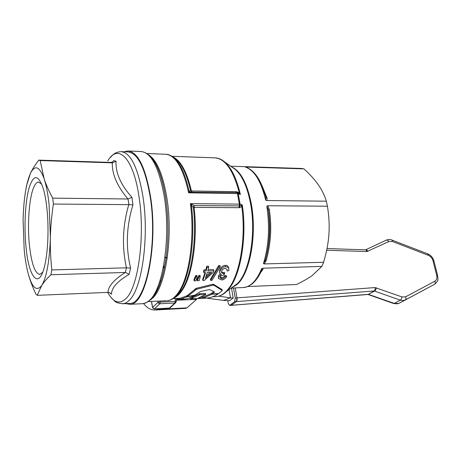 <?xml version="1.0" encoding="UTF-8"?>
<svg xmlns="http://www.w3.org/2000/svg" width="461" height="461" viewBox="0 0 461 461"><rect width="100%" height="100%" fill="white"/><g stroke="black" fill="none" stroke-linecap="round" stroke-linejoin="round"><path stroke-width="0.69" d="M204.125 297.771L223.499 300.422L230.5 297.858L218.745 296.181M326.659 250.254L366.898 251.55L388.917 241.518L392.472 241.518L428.39 255.342C430.701 256.368 432.257 258.218 433.046 260.897L436.7 275.43C437.27 278.144 436.659 280.069 434.861 281.204L405.622 296.798L402.032 296.947L375.087 287.566L237.023 297.875L237.087 300.134L236.372 301.603L231.33 305.211L229.549 305.424L228.247 303.39L227.792 300.699M164.992 256.84L166.018 258.189M166.162 257.14L167.159 258.592M163.603 265.72L164.087 269.178M157.535 308.766L157.633 309.412L160.831 308.593M176.286 300.209L196.57 299.391L186.924 307.867L185.731 308.369M186.924 307.867L157.633 309.412L154.936 310.005C150.747 310.051 146.967 307.913 143.596 303.592M229.082 289.6L230.5 297.858L233.208 297.95L229.722 300.658L223.499 300.422M233.208 297.95L231.503 288.108M235.237 287.952L236.966 297.881L235.266 298.008L234.54 301.736L229.866 305.291M233.525 288.021L235.266 298.008M234.54 301.736L374.251 290.972L400.344 300.169L394.288 303.407L368.374 294.343L229.549 305.424M237.023 297.875L236.337 301.609M160.653 281.861L159.65 281.671M171.797 299.333L176.119 296.071L179.807 291.323C190.076 276.053 195.527 237.985 191.419 205.531L193.32 207.317L194.277 205.566L190.393 203.618L191.419 205.531L192.202 204.649M212.682 296.757L216.463 296.579C220.531 296.216 224.421 293.732 228.143 289.128C239.778 275.298 246.249 238.21 241.777 206.505L242.279 204.909L240.118 204.137L239.611 205.848L239.824 207.571L241.777 206.505L241.149 205.502L239.207 205.906L239.029 207.692L239.824 207.571M222.19 294.781L226.875 291.179L228.904 288.874C240.746 274.865 247.165 236.775 242.279 204.909L241.149 205.502M171.959 156.285L214.325 157.829C224.876 158.158 233.197 169.821 239.282 192.831L238.942 193.395L240.377 194.507L239.282 192.831L236.966 191.822L237.121 192.64M237.501 192.761L238.942 193.395M236.966 191.822L236.124 191.701L236.407 192.358L237.455 192.738L238.222 193.712L240.377 194.507C236.712 178.88 231.549 168.081 224.887 162.116L222.11 160.071M236.124 191.701L191.419 190.975L192.035 191.903L190.618 190.831L189.102 191.303L190.157 192.133L236.793 192.606L237.478 193.58L238.222 193.712L240.118 204.137L190.393 203.618C194.911 236.533 189.488 275.983 178.995 291.577C175.307 297.259 171.417 300.29 167.314 300.687C170.38 300.399 173.319 298.861 176.119 296.071L178.09 294.712L174.385 297.627M172.921 156.947C180.706 160.451 186.872 171.792 191.419 190.975L190.618 190.831C187.005 175.168 182.135 164.612 175.998 159.16L173.987 157.8C180.389 163.505 185.426 174.679 189.102 191.303L188.641 192.836L190.157 192.133M227.117 270.964L228.835 270.688L228.789 268.682C228.616 267.582 227.584 266.925 225.694 266.706C223.66 266.418 221.718 267.979 219.874 271.391L219.776 273.321L221.361 274.554L218.612 277.09L218.549 278.577L221.389 279.856C222.801 280.202 224.536 279.182 226.599 276.807L226.397 275.643L224.853 275.436L225.049 276.606C223.879 278.231 222.801 278.945 221.816 278.761L220.243 278.006L220.312 277.055C221.487 276.3 218.745 276.444 223.792 274.94L224.691 273.586L223.476 273.799L221.591 272.728L221.649 271.304C222.087 269.708 223.297 268.682 225.285 268.239L227.019 269.362L227.117 270.964L226.939 269.149M221.528 271.829L223.268 272.595L224.484 272.382L224.691 273.586M219.672 272.699L219.661 270.146C221.303 266.833 223.239 265.248 225.469 265.403C226.726 265.133 227.757 265.801 228.57 267.415L228.719 268.285M218.445 277.96L218.416 275.92L220.104 273.903M226.599 276.807L225.049 276.606M220.26 277.205L221.62 277.614C222.709 277.735 223.787 277.009 224.853 275.436M200.247 276.554L199.215 276.588L197.279 280.709L199.204 280.64L200.247 276.554L200.051 275.355L199.019 275.39L199.215 276.588M197.988 278.876L197.798 277.706L199.019 275.39M197.279 280.709L197.095 279.562L197.798 277.706M211.968 280.346L220.266 266.867L220.041 265.553L218.693 265.594L218.912 266.907L210.619 280.392L211.968 280.346M210.619 280.392L210.429 279.257L218.693 265.594M220.266 266.867L218.912 266.907M197.112 276.663L196.098 276.698L194.139 280.83L196.069 280.755L197.112 276.663L196.916 275.465L195.902 275.499L196.098 276.698M194.842 278.986L194.651 277.816L195.902 275.499M194.139 280.83L193.954 279.677L194.651 277.816M206.067 271.051L204.2 271.108L203.75 272.676L205.618 272.612L202.869 280.501L204.246 280.455L213.253 272.365L213.714 270.809L207.761 270.993L208.695 267.461L208.476 266.147L206.782 266.193L206.995 267.513L206.067 271.051L205.86 269.783L206.782 266.193M213.714 270.809L213.506 269.547L208.113 269.714M202.869 280.501L202.684 279.354L205.036 272.63M207.306 272.56L211.605 272.422L205.41 278.237L207.306 272.56M208.695 267.461L206.995 267.513M204.2 271.108L203.993 269.841L205.86 269.783M203.75 272.676L203.549 271.431L203.993 269.841M206.113 276.272L210.135 272.468M265.663 200.132L266.792 200.529L267.15 198.328L265.911 197.308L265.663 200.132C261.082 181.185 254.322 170.167 245.396 167.072L245.811 167.147C254.731 170.311 261.479 180.568 266.049 197.907L265.473 195.718M265.715 196.605L261.525 184.504M247.655 167.85L246.232 167.055L245.396 167.072M266.792 200.529L326.348 201.192C324.515 195.268 321.83 189.788 318.292 184.757C314.782 179.709 310.011 174.414 303.978 168.87L246.226 167.055M263.438 263.623L264.366 263.934L266.302 260.211L265.386 260.05L263.438 263.623C268.78 245.99 269.904 226.829 266.821 206.136L268.348 209.962C270.59 224.23 270.186 238.504 267.138 252.784M266.302 260.211C270.912 243.402 271.915 226.495 269.305 209.49L268.348 209.962C270.572 227.826 269.587 244.52 265.386 260.056M269.305 209.49L267.801 205.744L266.821 206.136M264.366 263.934L323.582 262.263C326.544 252.392 328.318 243.08 328.912 234.332C329.534 225.585 329.039 216.209 327.431 206.211L267.801 205.739M260.655 272.503L262.972 269.42L261.744 270.204M262.972 269.42L262.816 268.221L261.658 268.567L261.963 269.72C259.065 276.306 255.648 281.147 251.706 284.235L247.125 286.817L242.688 287.635M247.845 286.535L296.527 284.5C302.998 281.371 308.23 278.392 312.212 275.563L321.882 266.4L262.816 268.221M230.725 166.225L301.425 168.455L303.978 168.87M321.882 266.4L323.582 262.263M125.669 303.603L129.864 304.318C145.618 305.551 158.405 245.569 150.568 196.859C145.394 166.824 137.706 151.531 127.501 150.972L124.303 151.778M121.854 151.681L127.461 151.894C137.551 152.447 145.152 167.568 150.257 197.256C157.99 245.367 145.371 304.612 129.8 303.407L129.011 303.442M28.317 274.07C32.31 288.033 36.788 291.825 41.744 285.428C46.67 277.17 49.552 261.087 50.387 237.185L49.079 204.298C47.927 193.833 46.279 185.345 44.141 178.833C39.496 166.179 34.903 164.416 30.345 173.543C26.029 183.68 23.615 199.296 23.096 220.387L24.179 249.683C25.101 259.163 26.484 267.294 28.317 274.07C29.988 280.219 32.518 286.898 35.9 294.112L37.243 295.328L41.744 285.428C43.841 282.213 46.895 278.651 50.906 274.75L125.317 272.457C113.976 279.671 108.202 286.31 107.995 292.378L37.243 295.328M25.96 246.445C23.955 225.85 25.257 201.088 29.193 187.541C33.832 173.59 38.661 174.396 43.68 189.949C45.045 195.026 46.112 201.146 46.889 208.297C48.981 227.273 48.082 251.055 44.838 264.977C39.179 290.914 28.651 277.856 25.96 246.445M25.954 188.866L26.363 186.302L30.345 173.543C32.253 169.452 35.065 164.98 38.782 160.128L40.176 160.561L112.323 162.837C111.977 174.189 117.192 186.238 127.974 198.985L52.733 198.149L53.384 204.044L128.757 204.644C122.58 225.976 121.813 247.033 126.464 267.818L51.799 269.921L50.906 274.75M38.782 160.128L110.784 162.41L112.323 162.837M40.176 160.561L44.141 178.833C46.065 184.711 48.935 191.154 52.733 198.149M53.384 204.044C51.62 215.806 50.618 226.852 50.387 237.185C50.134 247.522 50.606 258.437 51.799 269.921M126.464 267.818L125.317 272.457M107.995 292.378L109.632 292.62L111.527 294.17C111.487 287.912 117.336 281.302 129.068 274.347L130.619 268.164C125.605 247.298 126.383 226.195 132.964 204.857L131.904 197.32C120.707 184.775 115.423 172.737 116.045 161.194L113.683 160.635L112.426 162.001L110.784 162.41M109.165 292.47L111.527 294.17M125.542 272.463L129.068 274.347M112.553 162.842L116.045 161.194M127.974 198.985L128.994 204.655L132.964 204.857M131.904 197.32L128.204 198.973M130.619 268.164L126.7 267.801M41.772 184.141L38.407 182.066C36.938 182.216 35.56 183.599 34.27 186.209C29.297 195.965 27.153 223.112 29.395 244.843C31.469 263.715 34.95 273.557 39.83 274.37L42.7 272.272M327.431 206.211L326.348 201.192M181.006 299.033L183.513 298.993L177.837 299.483L184.573 299.154L188.226 298.509L194.836 295.484L187.131 296.769L181.006 299.033L180.925 297.985M187.541 295.622L180.943 297.95M177.819 298.405L177.877 299.477M180.902 298.146L177.848 298.405M222.081 289.623L213.65 284.362L212.705 284.299L196.207 288.315L187.569 295.357M213.743 291.64L212.279 292.735M205.618 294.464L205.26 293.427L199.722 293.674L191.275 297.426M212.267 293.115L203.099 296.936L201.088 297.063M195.182 298.659L206.759 298.094C210.539 297.794 214.284 296.44 218.001 294.032L212.25 294.141L203.18 297.996L200.235 298.169L198.063 298.192L205.692 294.504L199.901 294.706L190.232 298.849L195.182 298.647M188.174 296.394L195.026 295.126L200.391 291.536L208.966 289.675L209.911 289.71L214.48 292.026L212.446 293.766L212.694 293.928L218.739 293.536L222.288 290.505L213.939 285.261L212.994 285.192L196.455 289.272L187.708 296.285L188.174 296.394M212.446 293.766L212.262 292.752M366.898 251.55L366.132 250.075L365.521 249.839L327.005 248.554M368.068 251.32L366.749 249.948L365.538 249.839M388.917 241.518L387.603 240.193L386.255 240.164L365.579 249.822M392.472 241.518L391.959 240.054C390.473 239.328 388.629 239.34 386.427 240.083M428.39 255.342L427.808 253.878L391.959 240.054M433.046 260.897L434.003 261.208M436.7 275.43L437.656 275.713M434.861 281.204L435.288 283.048L434.867 284.109M405.622 296.798L406.078 298.688L405.363 299.95L434.556 284.293M402.032 296.947L401.468 298.884L400.344 300.169L402.983 300.589L405.363 299.95L398.938 303.35L396.915 303.822L393.567 303.488L368.155 294.516M376.366 287.756L375.79 289.715L374.678 291.029L368.103 294.498L374.251 290.972L375.11 289.617L375.087 287.566M195.464 298.636L195.55 299.201M177.012 298.434L177.266 300.076M367.936 294.475L231.001 305.343M157.887 301.137L157.979 302.318L152.603 307.435L151.542 301.442M174.016 297.939C177.145 296.602 180.107 293.697 182.902 289.214C192.629 274.157 197.798 238.377 194.116 207.392L193.32 207.317C197.014 238.429 191.834 274.358 182.089 289.462L178.09 294.712L174.437 297.61M157.097 290.505L156.556 289.681M155.259 292.314L155.766 293.017M239.029 207.692L194.116 207.392L194.277 205.566L239.207 205.906L239.38 204.05L237.478 193.58L188.641 192.836C182.971 167.447 175.111 154.579 165.055 154.228L147.203 153.559M166.133 154.251C168.835 154.464 171.452 155.645 173.987 157.8L171.406 155.956M173.382 157.305L175.998 159.16L173.376 157.299M223.476 273.799L223.268 272.595M225.694 266.706L225.469 265.403M219.874 271.391L219.661 270.146M218.612 277.09L218.416 275.92M221.816 278.761L221.62 277.614M267.15 198.328L262.205 186.071M261.162 271.466L261.623 270.486M175.203 298.521L175.261 301.367L160.128 302.105L160.042 301.033M157.979 302.318L160.128 302.105L159.783 303.77L158.619 303.384L157.979 302.318M154.233 308.939L169.308 308.081L154.233 308.939L152.603 307.435L153.231 308.484L154.377 308.864L159.783 303.77L174.898 303.021L169.308 308.081L170.322 307.568M175.261 301.367L176.315 301.408L175.589 302.808L174.898 303.021L175.261 301.367M175.975 302.439L169.988 307.867L169.152 308.155M107.805 160.895C118.079 142.916 133.684 158.048 139.182 197.925C145.192 237.092 138.139 287.284 126.101 298.446C119.572 304.692 113.418 302.67 107.649 292.389M122.355 303.776L122.978 303.736C125.185 303.517 127.351 302.301 129.483 300.094C141.942 288.747 149.272 237.3 143.048 197.17C138.018 167.36 130.544 152.182 120.632 151.634C117.232 152.118 114.772 153.092 113.256 154.55L110.375 157.408M261.658 268.567C258.661 275.914 255.135 281.193 251.084 284.408L247.909 286.408L244.664 287.457L231.134 288.125M231.883 287.589L236.337 285.007C249.678 275.35 257.457 234.712 251.118 202.955C247.021 183.098 240.602 171.123 231.854 167.02M232.367 167.378L235.485 169.573C242.238 175.67 247.211 186.757 250.398 202.846C256.425 233.249 249.712 272.244 237.242 283.751L232.016 287.497M147.076 153.795C155.397 159.039 161.575 173.607 165.614 197.498C168.386 216.33 168.68 235.335 166.496 254.512C164.099 273.2 160.019 286.828 154.245 295.397M150.528 299.857L152.603 298.123C165.632 286.973 173.324 236.914 166.876 197.855C163.079 175.295 157.259 161.12 149.422 155.328M128.763 151.024L140.536 151.479C151.081 152.049 159.016 167.234 164.335 197.031C170.927 237.19 163.067 288.678 149.79 300.036C147.532 302.237 145.227 303.453 142.887 303.678L142.063 303.718M154.821 293.133L155.305 293.784M166.456 300.728L148.379 301.592M232.102 287.434L226.875 291.179C223.573 294.458 220.099 296.256 216.463 296.579L215.535 296.625M156.97 288.753L157.547 289.664M186.538 296.942L186.394 295.887M187.131 296.769L186.987 295.714M178.903 299.391L178.845 298.313M179.456 299.339L179.398 298.267M187.708 296.285L187.552 295.236M195.527 289.744L195.285 288.782M196.455 289.272L196.207 288.315M212.994 285.192L212.705 284.299M213.939 285.261L213.65 284.362M222.167 290.401L221.937 289.433M214.348 292.314L214.256 291.882M192.548 298.158L192.456 297.091M199.313 294.861L199.14 293.83M199.901 294.706L199.722 293.674M205.439 294.452L205.26 293.427M200.235 298.169L200.183 297.42M202.679 298.054L202.598 296.988M203.18 297.996L203.099 296.936M211.668 294.297L211.49 293.277M212.25 294.141L212.072 293.121M393.619 303.505L398.938 303.35L434.637 284.247C439.575 279.833 437.575 278.784 437.639 275.638L433.985 261.133C432.988 257.682 430.931 255.267 427.808 253.878M196.57 299.391L196.438 298.584M154.936 310.005L185.846 308.363M160.088 280.3L161.125 280.513M237.617 192.802L237.934 192.917M237.455 192.738L236.862 192.606M237.467 192.744L237.922 192.911M221.591 272.728L221.505 272.238M228.789 268.682L228.57 267.415M220.243 278.006L220.185 277.672M265.594 259.318L265.098 261.012M265.087 261.047C269.576 245.073 270.636 227.855 268.262 209.403L268.354 209.934C270.636 224.553 270.163 239.173 266.931 253.786M129.8 303.407L122.978 303.736C118.344 303.263 115.538 302.347 114.559 300.987L110.813 297.172M38.407 182.066L38.908 182.072M215.506 157.858C218.745 158.1 221.868 159.518 224.887 162.116L232.413 167.412M140.536 151.479C152.165 152.447 160.526 167.787 165.614 197.498C162.987 181.133 159.149 169.026 154.107 161.166M129.864 304.318L142.887 303.678C154.464 301.264 162.33 284.875 166.496 254.512C164.007 273.609 159.921 287.238 154.239 295.403M173.042 298.619L178.182 298.376M190.727 298.861L206.759 298.094M178.274 299.454L184.573 299.154M180.885 297.979L180.966 299.045M194.79 295.173L194.836 295.484M177.79 298.405L177.837 299.483M187.5 295.322L187.644 296.342M222.064 289.537L222.288 290.505M212.221 292.844L212.4 293.83M190.174 297.875L190.232 298.809M205.514 293.478L205.692 294.504M151.439 301.448L152.528 307.556M176.252 298.469L176.315 301.396"/></g></svg>
